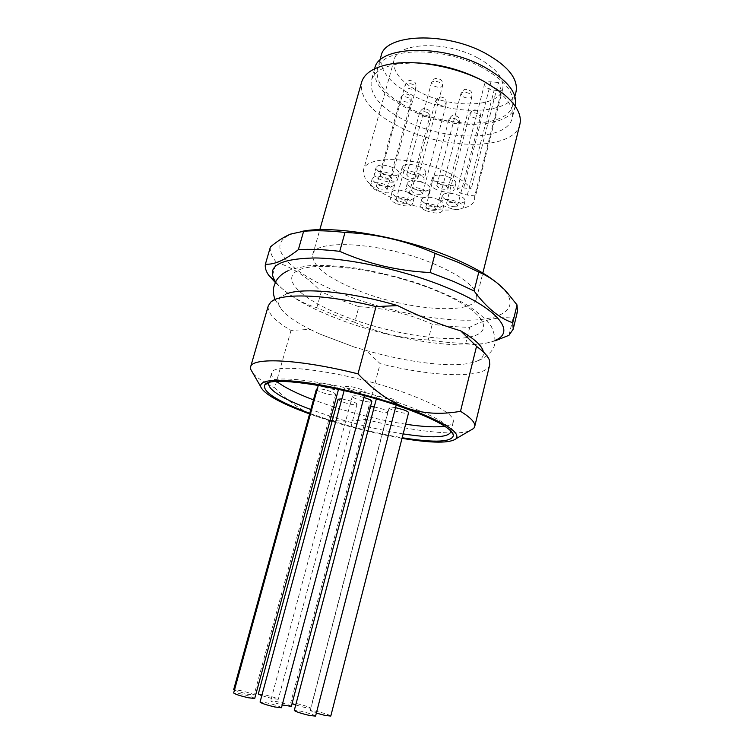 <?xml version="1.0" encoding="UTF-8"?>
<svg xmlns="http://www.w3.org/2000/svg" width="754" height="754" viewBox="0 0 754 754"><rect width="100%" height="100%" fill="white"/><g stroke="black" fill="none" stroke-linecap="round" stroke-linejoin="round"><path stroke-width="0.57" stroke-dasharray="3.77 2.83" d="M421.863 194.306L422.579 193.599C420.864 190.696 417.443 189.49 412.297 189.989L411.609 190.687C413.305 193.58 416.726 194.786 421.863 194.306M417.282 178.613L418.008 177.869C416.246 174.768 412.702 173.505 407.386 174.089L406.679 174.815C408.432 177.906 411.967 179.169 417.282 178.613M390.808 179.122L391.458 178.444C389.658 175.38 386.161 174.127 380.959 174.674L380.336 175.343C382.118 178.396 385.605 179.659 390.808 179.122M386.585 189.942L387.217 189.301C385.445 186.379 382.042 185.164 376.991 185.654L376.397 186.285C378.14 189.197 381.543 190.413 386.585 189.942M406.104 203.184L406.764 202.543C405.058 199.763 401.722 198.594 396.764 199.037L396.123 199.669C397.81 202.43 401.137 203.608 406.104 203.184M435.831 210.272L436.566 209.584C434.907 206.86 431.58 205.71 426.585 206.144L425.878 206.813C427.518 209.527 430.836 210.686 435.831 210.272M456.717 206.624L457.527 205.88C455.878 203.09 452.494 201.921 447.358 202.383L446.585 203.109C448.206 205.899 451.589 207.067 456.717 206.624M447.292 189.179L448.102 188.396C446.396 185.399 442.89 184.183 437.574 184.73L436.802 185.493C438.479 188.481 441.985 189.706 447.292 189.179M446.132 206.898C442.287 205.088 440.487 203.326 440.722 201.591C443.333 198.651 449.12 198.802 458.074 202.063C461.882 203.882 463.653 205.635 463.408 207.331C460.769 210.272 455.011 210.13 446.132 206.898M459.714 195.72C450.769 192.449 444.983 192.317 442.362 195.314C442.117 197.067 443.918 198.849 447.744 200.668C456.613 203.91 462.372 204.032 465.02 201.035C465.275 199.32 463.503 197.548 459.714 195.72M425.605 210.526C421.75 208.717 419.931 206.973 420.148 205.286C422.636 202.506 428.234 202.694 436.924 205.851C440.751 207.661 442.541 209.395 442.306 211.045C439.799 213.825 434.229 213.655 425.605 210.526M438.555 199.64C429.874 196.474 424.276 196.304 421.778 199.131C421.552 200.847 423.362 202.609 427.216 204.419C435.831 207.557 441.392 207.708 443.908 204.881C444.153 203.203 442.372 201.459 438.555 199.64M396.104 203.486C392.089 201.62 390.195 199.819 390.431 198.085C392.825 195.371 398.31 195.569 406.868 198.698C410.845 200.573 412.721 202.355 412.476 204.051C410.063 206.775 404.606 206.577 396.104 203.486M408.527 192.506C399.978 189.377 394.502 189.188 392.089 191.95C391.854 193.712 393.739 195.522 397.754 197.397C406.227 200.507 411.684 200.677 414.116 197.916C414.361 196.191 412.495 194.391 408.527 192.506M376.548 190.338C372.335 188.368 370.355 186.464 370.591 184.626C372.994 181.846 378.517 182.034 387.151 185.22C391.326 187.199 393.286 189.084 393.022 190.885C390.61 193.674 385.115 193.486 376.548 190.338M388.866 178.924C380.242 175.739 374.729 175.559 372.316 178.396C372.061 180.253 374.041 182.176 378.244 184.155C386.793 187.312 392.287 187.482 394.719 184.645C394.983 182.817 393.032 180.913 388.866 178.924M380.459 179.612C376.142 177.567 374.116 175.578 374.38 173.646C376.877 170.687 382.561 170.847 391.439 174.146C395.709 176.2 397.707 178.17 397.433 180.074C394.917 183.024 389.252 182.873 380.459 179.612M393.192 167.69C384.333 164.391 378.649 164.24 376.142 167.247C375.869 169.207 377.886 171.224 382.193 173.269C390.977 176.54 396.632 176.672 399.158 173.674C399.441 171.742 397.452 169.754 393.192 167.69M406.566 179.113C402.325 177.086 400.336 175.088 400.61 173.137C403.239 170.018 409.111 170.15 418.234 173.543C422.428 175.578 424.389 177.548 424.106 179.461C421.458 182.581 415.605 182.468 406.566 179.113M419.987 166.973C410.873 163.58 405.002 163.467 402.372 166.634C402.089 168.613 404.069 170.63 408.3 172.666C417.33 176.031 423.173 176.125 425.831 172.958C426.123 171.017 424.172 169.019 419.987 166.973M411.448 194.683C407.386 192.76 405.482 190.894 405.727 189.084C408.263 186.153 413.965 186.323 422.834 189.584C426.858 191.507 428.743 193.354 428.479 195.135C425.925 198.057 420.251 197.906 411.448 194.683M424.53 183.213C415.671 179.942 409.969 179.791 407.424 182.77C407.169 184.607 409.064 186.492 413.126 188.415C421.91 191.657 427.584 191.789 430.148 188.811C430.411 187.011 428.536 185.145 424.53 183.213M436.415 189.603C432.372 187.671 430.477 185.767 430.741 183.891C433.437 180.743 439.394 180.875 448.592 184.268C452.589 186.2 454.455 188.085 454.172 189.923C451.457 193.071 445.539 192.958 436.415 189.603M450.289 177.727C441.109 174.325 435.162 174.221 432.457 177.416C432.183 179.311 434.068 181.233 438.102 183.175C447.207 186.549 453.126 186.634 455.859 183.439C456.132 181.582 454.285 179.669 450.289 177.727M474.737 195.936L474.615 199.508C471.618 214.588 424.549 212.977 392.146 198C371.948 188.66 362.41 179.311 363.522 169.952C365.454 155.409 414.266 156.182 447.923 172.525C458.866 177.699 466.632 183.128 471.212 188.82L463.71 187.916C460.034 187.567 457.923 188.076 457.348 189.442C457.735 192.016 461.052 193.882 467.32 195.032L474.737 195.936L501.467 90.866L498.375 82.478L471.212 188.82M477.819 57.935C445.416 40.207 396.943 42.356 394.031 60.197C392.297 71.677 401.185 82.469 420.685 92.582C452.004 108.783 498.79 107.699 502.682 89.104C504.596 78.642 496.311 68.256 477.819 57.935M516.019 91.856C511.024 115.089 453.145 116.267 414.446 96.361C390.091 83.845 378.97 70.376 381.09 55.956M481.787 67.342C441.231 45.297 380.695 47.691 377.358 69.264C375.332 83.374 386.548 96.635 411.005 109.028C449.865 128.755 507.781 127.973 512.645 105.268C514.963 92.695 504.68 80.056 481.787 67.342M468.809 337.198C496.33 332.391 485.293 311.016 436.604 290.893C388.15 270.629 319.988 260.677 299.545 269.725C278.283 278.433 302.561 300.224 344.87 316.416C387.019 332.74 441.901 342.325 468.809 337.198M329.988 420.789L317.434 416.67C331.6 421.543 347.603 422.447 365.436 419.403L380.176 363.664L366.048 350.422C404.248 361.468 445.341 367.16 467.339 363.692L474.926 361.901C482.051 359.46 484.747 355.624 483.012 350.403L489.403 360.176M309.753 413.333L330.129 420.261M332.203 420.911C356.274 428.338 379.592 433.946 402.174 437.744M269.169 382.598L269.338 382.391C273.928 372.815 349.291 384.512 403.767 404.568C433.06 415.435 448.724 424.134 450.76 430.666L450.807 430.93M403.154 433.899C380.666 430.261 357.358 424.691 333.211 417.198M331.138 416.538L310.808 409.526M333.739 406.962L313.457 399.884M276.784 381.543C272.741 378.31 270.997 375.577 271.563 373.324C270.893 361.27 349.3 372.005 406.632 393.447C438.498 405.539 454.068 414.954 453.343 421.693C452.711 423.927 449.836 425.435 444.728 426.227M275.625 281.873C285.728 294.362 306.228 306.595 337.132 318.574C393.268 340.516 469.676 352.071 495.265 340.308M316.812 307.689L321.232 291.892L339.357 299.63L358.932 306.708L354.691 322.316L335.04 315.304L316.812 307.689C302.354 303.617 288.518 295.229 275.304 282.514M495.698 281.892L504.388 290.064C520.213 308.801 501.74 320.196 466.726 320.224C431.514 320.224 382.985 309.894 343.767 294.446C291.572 274.352 261.138 244.748 292.684 233.731L301.845 231.374M358.932 306.708C384.417 307.905 408.847 313.739 432.231 324.201C445.737 326.143 458.234 327.161 469.742 327.255C484.483 319.545 498.931 316.51 513.106 318.16L517.433 311.591M515.331 105.805C510.241 129.424 450.11 130.206 409.78 109.754C384.333 96.88 372.664 83.091 374.766 68.397M482.343 80.518L496.754 89.858C509.082 99.971 514.247 109.368 512.249 118.058C507.291 141.187 447.113 141.592 406.632 121.309C381.1 108.538 369.328 94.957 371.336 80.565C373.927 72.035 383.079 66.446 398.8 63.798L415.162 62.827M382.212 399.903C390.148 402.41 395.077 403.098 397 401.957C397.038 401.156 395.284 400.101 391.76 398.791C383.767 396.265 378.81 395.567 376.906 396.698C376.887 397.518 378.659 398.583 382.212 399.903M315.558 716.13C314.145 714.877 309.168 713.218 300.61 711.154L294.286 710.428M395.52 407.66C391.665 407 389.545 407.028 389.168 407.726C389.149 408.479 390.826 409.469 394.201 410.704C401.91 413.126 406.698 413.805 408.583 412.758M330.78 716.074C329.385 714.877 324.54 713.275 316.256 711.267L310.29 710.551L316.341 713.096M370.497 406.557L368.904 407.056C368.894 407.791 370.582 408.781 373.975 410.006C381.449 412.353 386.076 413.032 387.858 412.042C387.886 411.316 386.208 410.346 382.853 409.12L374.22 406.896M295.719 704.999L304.804 707.459L310.723 708.185C309.404 707.064 304.72 705.527 296.69 703.576L290.714 702.832L292.034 703.68M338.075 399.234C338.075 399.988 339.837 401.005 343.362 402.278C350.723 404.596 355.266 405.266 356.972 404.304C356.981 403.56 355.238 402.551 351.741 401.269L341.892 398.875M261.779 695.659L272.1 698.524L278.273 699.307C277.029 698.223 272.448 696.715 264.531 694.802L258.292 694.01M316.388 389.262C316.388 390.063 318.235 391.137 321.939 392.485C329.375 394.832 333.947 395.511 335.643 394.502C335.653 393.711 333.824 392.646 330.148 391.298C324.682 389.488 320.422 388.649 317.368 388.791M234.409 690.268L247.576 694.245L254.079 695.056C252.873 693.963 248.264 692.445 240.253 690.513L233.665 689.684M324.456 387.066C332.109 389.498 336.821 390.176 338.574 389.102C338.593 388.272 336.718 387.151 332.948 385.765C325.238 383.315 320.507 382.627 318.763 383.711C318.763 384.559 320.657 385.68 324.456 387.066M254.701 698.506C253.457 697.356 248.707 695.782 240.441 693.793L233.665 692.973M350.723 390.204C358.593 392.702 363.466 393.381 365.322 392.25C365.351 391.411 363.513 390.299 359.809 388.923C351.873 386.406 346.981 385.709 345.144 386.849C345.134 387.707 346.991 388.819 350.723 390.204M281.468 707.742C280.139 706.526 275.219 704.886 266.718 702.841L260.055 702.068M363.928 397.499C357.311 395.718 353.438 395.313 352.325 396.284C352.325 397.085 354.107 398.131 357.669 399.432C365.313 401.844 370.035 402.523 371.845 401.477M291.327 706.375C290.017 705.216 285.248 703.642 277.01 701.654L270.677 700.881C271.346 701.738 275.191 703.086 282.213 704.943M436.302 264.88C385.652 242.628 313.947 237.934 312.74 254.711C312.081 265.823 326.925 277.632 357.273 290.13C405.011 309.856 472.965 315.813 476.556 298.301C478.036 288.688 464.624 277.557 436.302 264.88M519.855 124.401C514.209 150.253 446.849 150.414 401.505 127.897C372.712 113.637 359.404 98.444 361.59 82.29M365.436 419.403C400.431 428.121 429.346 432.655 452.212 432.994M452.551 432.994C459.77 432.966 465.331 432.306 469.252 431.015M402.023 438.328C379.366 434.427 356.048 428.79 332.062 421.429M286.699 293.787L281.242 296.718C277.142 300.384 277.576 305.05 282.543 310.714C287.962 316.699 297.161 322.919 310.13 329.385L291.016 330.403C274.597 320.884 267.029 312.665 268.301 305.738M489.761 364.663C486.453 379.139 433.72 377.17 380.176 363.664M291.016 330.403L274.729 387.867C289.027 402.334 303.259 411.938 317.434 416.67L309.592 413.918M253.127 373.503C255.879 376.576 260.384 379.912 266.633 383.522M266.925 383.692L274.729 387.867M469.742 327.255L465.727 343.381C454.228 343.136 441.712 341.996 428.187 339.969L432.231 324.201M508.978 335.304L513.106 318.16M428.187 339.969C402.306 338.678 377.811 332.787 354.691 322.316M495.237 340.77C484.699 344.116 474.86 344.983 465.727 343.381M270.422 246.916C269.64 251.534 271.619 256.624 276.35 262.166L271.534 278.773M276.35 262.166C293.494 267.877 308.452 277.783 321.232 291.892M405.643 424.2C383.164 420.685 359.884 415.162 335.803 407.622M310.13 329.385L319.894 334.069L354.616 347.179L366.048 350.422M498.375 82.478L490.967 81.847C487.338 81.649 485.199 82.384 484.558 84.071C484.784 87.153 487.979 89.208 494.143 90.216L501.467 90.866M443.701 101.111C440.694 99.811 438.206 99.575 436.227 100.414L435.501 101.272L438.102 104.306C441.071 105.598 443.55 105.833 445.529 105.004L446.283 104.137L443.701 101.111M439.893 82.554C436.783 81.187 434.219 80.961 432.183 81.884L431.448 82.78L434.144 86.022C437.216 87.37 439.761 87.596 441.806 86.701L442.57 85.786L439.893 82.554M413.352 84.646C410.27 83.308 407.763 83.091 405.831 83.986L405.171 84.806L407.933 88.048C410.977 89.368 413.465 89.594 415.397 88.718L416.085 87.879L413.352 84.646M408.583 97.85C405.577 96.559 403.145 96.333 401.279 97.172L400.647 97.945L403.343 101.045C406.312 102.318 408.734 102.544 410.61 101.724L411.269 100.932L408.583 97.85M427.471 112.638C424.54 111.385 422.136 111.149 420.261 111.941L419.592 112.723L422.174 115.654C425.067 116.889 427.461 117.124 429.346 116.352L430.034 115.56L427.471 112.638M456.905 119.471C453.993 118.227 451.561 117.982 449.61 118.755L448.866 119.594L451.344 122.431C454.219 123.665 456.641 123.91 458.602 123.156L459.374 122.308L456.905 119.471M478.008 113.92C475.058 112.638 472.551 112.403 470.505 113.204L469.695 114.108L472.145 116.993C475.067 118.255 477.555 118.501 479.61 117.709L480.449 116.795L478.008 113.92M469.422 93.543C466.358 92.195 463.776 91.96 461.684 92.846L460.873 93.788L463.437 96.898C466.462 98.227 469.026 98.454 471.127 97.596L471.966 96.625L469.422 93.543M467.32 195.032L494.143 90.216M463.71 187.916L490.967 81.847M411.609 190.687L435.501 101.272C439.13 94.684 441.844 97.652 443.239 97.577C444.087 98.925 446.34 97.181 446.283 104.137L422.579 193.599M406.679 174.815L431.448 82.78C435.124 76.003 437.197 79.066 439.45 78.972C440.025 79.952 442.786 78.953 442.57 85.786L418.008 177.869M380.336 175.343L405.171 84.806C408.8 78.143 410.977 81.262 412.985 81.121C413.852 82.45 416.227 80.876 416.085 87.879L391.458 178.444M376.397 186.285L400.647 97.945C404.285 91.404 406.246 94.561 408.225 94.363C409.092 95.72 411.364 94.014 411.269 100.932L387.217 189.301M396.123 199.669L419.592 112.723C423.173 106.276 425.133 109.349 427.056 109.16C427.904 110.508 430.063 108.717 430.034 115.56L406.764 202.543M425.878 206.813L448.866 119.594C452.428 113.128 454.257 116.116 456.396 115.975C457.131 117.256 459.365 115.456 459.374 122.308L436.566 209.584M446.585 203.109L469.695 114.108C473.295 107.511 475.152 110.48 477.433 110.367C477.838 111.253 480.581 110.178 480.449 116.795L457.527 205.88M436.802 185.493L460.873 93.788C464.558 87.021 466.5 90.009 468.884 89.943C469.638 91.253 472.042 89.547 471.966 96.625L448.102 188.396M442.362 195.314L440.722 201.591M421.778 199.131L420.148 205.286M392.089 191.95L390.431 198.085M372.316 178.396L370.591 184.626M376.142 167.247L374.38 173.646M402.372 166.634L400.61 173.137M407.424 182.77L405.727 189.084M432.457 177.416L430.741 183.891M394.031 60.197L363.522 169.952M379.846 60.395L377.358 69.264M287.821 270.856L292.467 268.971L307.509 265.851C320.073 264.908 335.945 265.625 355.134 267.99C375.106 271.393 395.209 276.2 415.445 282.411C434.822 289.187 451.58 296.445 465.727 304.182C477.857 311.977 486.405 319.432 491.363 326.557C494.794 334.211 495.746 340.695 494.219 346.029C493.163 350.374 486.292 358.339 474.926 361.901M450.76 430.666L451.128 431.26M268.622 383.645L271.563 373.324M504.388 290.064L506.424 291.685M515.236 106.163L512.249 118.058M397 401.957L396.17 405.162M387.858 412.042L310.723 708.185M356.972 404.304L278.273 699.307M335.643 394.502L254.079 695.056M365.322 392.25L364.427 395.614M312.74 254.711L319.828 229.697M398.8 63.798L392.023 63.76M496.754 89.858L502.654 93.194M476.556 298.301L482.843 273.071M352.325 396.284L270.677 700.881M345.144 386.849L344.144 390.553M318.763 383.711L318.32 385.332M368.904 407.056L290.714 702.832M389.168 407.726L310.29 710.551M376.906 396.698L376.321 398.941M374.663 68.755L371.336 80.565M281.242 296.718L270.846 302.015M292.684 233.731L290.884 234.004M450.76 432.108L453.343 421.693M269.338 382.391L268.726 382.73M274.974 299.564L282.543 310.714M319.894 334.06L354.616 347.179M514.888 96.333L512.645 105.268M502.682 89.104L474.615 199.508M457.348 189.442L484.558 84.071M455.859 183.439L454.172 189.923M430.148 188.811L428.479 195.135M425.831 172.958L424.106 179.461M399.158 173.674L397.433 180.074M394.719 184.645L393.022 190.885M414.116 197.916L412.476 204.051M443.908 204.881L442.306 211.045M465.02 201.035L463.408 207.331"/><path stroke-width="1.13" d="M379.846 60.395L381.09 55.956C384.578 33.892 445.058 31.074 485.425 53.317C508.215 66.163 518.413 79 516.019 91.856L514.888 96.333M483.012 350.403C480.911 344.757 473.446 338.226 460.619 330.808C439.686 324.578 418.687 316.18 397.612 305.606C351.204 291.873 303.155 287.255 286.699 293.787M330.129 420.261L332.203 420.911M402.174 437.744C435.52 443.05 452.617 442.136 453.465 435.011C451.439 428.347 435.171 419.375 404.653 408.103C347.83 387.264 269.291 374.974 264.833 384.823C262.072 391.609 277.048 401.109 309.753 413.333M450.807 430.93L450.76 432.108C447.593 437.688 431.722 438.281 403.154 433.899M333.211 417.198L331.138 416.538M313.457 399.884C296.426 393.381 284.201 387.264 276.784 381.543M310.808 409.526C282.75 398.875 268.688 390.252 268.622 383.645L269.169 382.598M495.265 340.308L495.444 340.233C515.896 331.883 498.582 308.914 447.518 287.858C406.971 270.912 351.618 258.49 315.464 257.962C278.933 258.613 265.615 266.53 275.512 281.704L275.625 281.873M430.129 272.514L453.597 281.459L474.087 290.959L478.799 272.1L458.432 262.42L435.086 253.372L430.129 272.514C398.244 271.025 368.112 263.966 339.743 251.346L345.002 232.439C329.036 230.696 315.247 230.3 303.626 231.271L298.358 249.678C309.96 248.914 323.749 249.47 339.743 251.346M275.304 282.514L269.008 275.653C266.002 271.487 264.786 267.661 265.389 264.154C274.088 264.927 285.078 260.102 298.358 249.678M301.845 231.374C333.598 224.701 405.445 237.18 454.898 258.942C472.343 266.511 485.944 274.164 495.698 281.892M517.046 304.927L512.758 322.75L513.229 329.102L517.433 311.591L517.046 304.927L506.424 291.685C498.582 283.136 489.374 276.605 478.799 272.1M374.663 68.755L374.766 68.397C378.197 45.994 441.156 43.487 483.323 66.437C507.074 79.651 517.744 92.77 515.331 105.805L515.236 106.163M415.162 62.827C437.725 63.581 459.337 69.066 479.996 79.274L482.343 80.518M376.321 398.941L294.286 710.428C295.662 711.672 300.667 713.331 309.31 715.414L315.558 716.13L396.17 405.162M316.341 713.096L324.889 715.376L330.78 716.074L408.583 412.758C408.611 412.023 406.953 411.034 403.607 409.808L395.52 407.66M318.32 385.332L233.665 692.973C234.88 694.123 239.659 695.697 248 697.704L254.701 698.506L338.527 389.3M344.144 390.553L260.055 702.068C261.355 703.284 266.294 704.924 274.88 706.988L281.468 707.742L364.427 395.614M282.213 704.943L291.327 706.375L371.845 401.477C371.863 400.694 370.101 399.658 366.557 398.348L363.928 397.499M319.828 229.697L361.59 82.29C364.436 72.893 374.578 66.71 392.023 63.76C417.443 59.641 456.33 66.955 483.766 81.262L502.654 93.194C516.32 104.429 522.06 114.834 519.855 124.401L482.843 273.071M317.368 388.791L316.388 389.262L233.665 689.684L234.409 690.268M341.892 398.875L338.075 399.234L258.292 694.01L261.779 695.659M292.034 703.68L295.719 704.999M374.22 406.896L370.497 406.557M469.252 431.015L473.729 428.404L474.7 426.594C475.623 422.806 470.892 417.707 460.506 411.316C440.553 414.813 422.551 413.673 406.519 407.914C443.654 421.854 460.27 432.061 456.358 438.536C450.327 443.409 432.221 443.343 402.023 438.328M332.062 421.429L329.988 420.789M309.592 413.918C279.866 403.013 263.523 393.861 260.573 386.444C260.196 379.959 275.182 378.631 305.558 382.485C335.134 386.642 375.511 396.793 406.519 407.914C390.487 402.306 374.314 390.958 357.98 373.861C299.074 359.036 251.713 357.028 250.592 366.972L268.301 305.738L270.846 302.015C280.281 292.816 324.823 293.947 376.029 306.576L397.612 305.606M460.619 330.808L476.528 346.369C483.663 351.534 487.951 356.133 489.403 360.176L489.761 364.663L474.7 426.594M476.528 346.369L460.506 411.316M250.592 366.972L250.535 369.017L253.127 373.503M357.98 373.861L376.029 306.576M513.229 329.102L508.978 335.304L495.237 340.77M474.087 290.959C486.462 307.641 499.346 318.235 512.758 322.75M435.086 253.372C406.321 240.762 376.293 233.787 345.002 232.439M303.626 231.271L290.884 234.004C284.607 236.473 277.783 240.771 270.422 246.916L265.389 264.154M444.728 426.227C435.812 427.471 422.787 426.792 405.643 424.2M335.803 407.622L333.739 406.962M451.128 431.26L453.465 435.011M275.512 281.704L269.008 275.653M456.358 438.536L473.729 428.404M260.573 386.444L250.535 369.017M495.444 340.233L499.676 339.243M268.726 382.73L264.833 384.823M287.821 270.856C282.307 273.448 278.311 277.001 275.813 281.525C273.334 288.009 271.958 290.12 274.974 299.564"/></g></svg>
